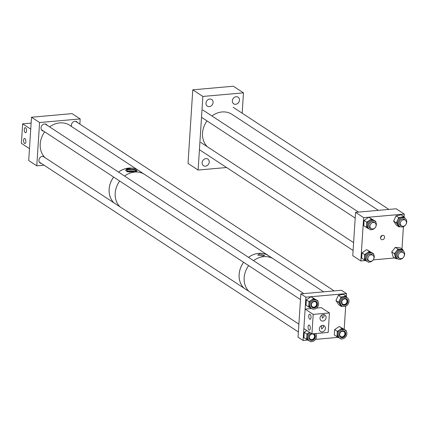 <?xml version="1.0" encoding="UTF-8"?>
<svg xmlns="http://www.w3.org/2000/svg" width="428" height="428" viewBox="0 0 428 428"><rect width="100%" height="100%" fill="white"/><g stroke="black" fill="none" stroke-linecap="round" stroke-linejoin="round"><path stroke-width="0.64" d="M382.68 235.33A2.3 1.947 123.3 0 0 380.615 237.059A2.3 1.947 123.3 0 0 381.278 239.445A2.3 1.947 123.3 0 0 382.397 239.712A2.3 1.947 123.3 0 0 384.462 237.984A2.3 1.947 123.3 0 0 383.798 235.598A2.3 1.947 123.3 0 0 382.68 235.33M380.481 237.722L382.193 235.432M404.241 214.07L363.64 217.665L355.561 212.368L396.162 208.773L404.241 214.07L404.064 216.809M403.427 226.631L401.978 249.032M394.803 257.966L373.221 259.876M365.565 260.556L360.836 260.973L352.763 255.677L355.561 212.368M363.64 217.665L360.836 260.973M209.287 106.631A3.98 3.371 -56.7 0 1 207.35 106.16A3.98 3.371 -56.7 0 1 206.2 102.035A3.98 3.371 -56.7 0 1 209.779 99.039A3.98 3.371 -56.7 0 1 211.716 99.505A3.98 3.371 -56.7 0 1 212.866 103.635A3.98 3.371 -56.7 0 1 209.287 106.631M205.435 166.187A3.98 3.371 -56.7 0 1 203.498 165.722A3.98 3.371 -56.7 0 1 202.348 161.591A3.98 3.371 -56.7 0 1 205.927 158.601A3.98 3.371 -56.7 0 1 207.864 159.066A3.98 3.371 -56.7 0 1 209.014 163.196A3.98 3.371 -56.7 0 1 205.435 166.187M235.662 104.293A3.98 3.371 -56.7 0 1 233.725 103.827A3.98 3.371 -56.7 0 1 232.575 99.697A3.98 3.371 -56.7 0 1 236.154 96.707A3.98 3.371 -56.7 0 1 238.091 97.172A3.98 3.371 -56.7 0 1 239.241 101.302A3.98 3.371 -56.7 0 1 235.662 104.293M226.589 167.519L198.111 170.039L188.02 163.421L192.777 89.827L233.383 86.231L243.473 92.855L202.872 96.45L192.777 89.827M242.162 113.185L243.473 92.855M198.111 170.039L202.872 96.45M400.068 218.858A4.842 4.103 123.3 0 0 399.731 226.401A4.842 4.103 123.3 0 0 404.706 225.85A4.842 4.103 123.3 0 0 405.043 218.301A4.842 4.103 123.3 0 0 400.068 218.858M403.92 216.595L398.757 217.649L396.355 222.87L393.648 221.094L396.05 215.878L401.213 214.824L403.92 216.595L405.054 218.307L404.134 217.702A4.842 4.103 123.3 0 0 399.158 218.259A4.842 4.103 123.3 0 0 398.821 225.802L399.731 226.401M404.23 219.27A3.59 3.039 -56.7 0 1 404.786 219.842M405.043 220.008A3.59 3.039 123.3 0 0 404.358 219.35A3.59 3.039 123.3 0 0 400.672 219.762A3.59 3.039 123.3 0 0 400.421 225.353A3.59 3.039 123.3 0 0 401.293 225.722M396.355 222.87L399.035 226.91L400.217 226.669M393.648 221.094L396.328 225.133L399.035 226.91M396.05 215.878L398.757 217.649M401.041 225.556A3.59 3.039 -56.7 0 1 400.298 225.267M371.718 229.659A4.842 4.103 123.3 0 0 376.073 226.016A4.842 4.103 123.3 0 0 374.677 220.992A4.842 4.103 123.3 0 0 372.317 220.425A4.842 4.103 123.3 0 0 367.962 224.063A4.842 4.103 123.3 0 0 369.364 229.092A4.842 4.103 123.3 0 0 371.718 229.659M374.677 220.992L373.762 220.393A4.842 4.103 123.3 0 0 371.402 219.826A4.842 4.103 123.3 0 0 367.053 223.47A4.842 4.103 123.3 0 0 368.449 228.493L369.364 229.092M370.669 228.242A3.59 3.039 -56.7 0 1 369.926 227.953M374.671 222.694A3.59 3.039 123.3 0 0 373.986 222.041A3.59 3.039 123.3 0 0 372.237 221.618A3.59 3.039 123.3 0 0 369.011 224.32A3.59 3.039 123.3 0 0 370.049 228.044A3.59 3.039 123.3 0 0 370.921 228.408M366.812 222.169L364.105 220.393L363.763 225.733L366.464 227.503L366.812 222.169L371.456 219.024L375.747 221.378L375.704 222.03M366.464 227.503L369.418 229.13M369.776 229.322L370.755 229.863L371.049 229.659M364.105 220.393L368.749 217.247L371.456 219.024M368.749 217.247L375.747 221.378M373.858 221.961A3.59 3.039 -56.7 0 1 374.42 222.528M369.626 262.054A4.842 4.103 123.3 0 0 373.976 258.41A4.842 4.103 123.3 0 0 372.579 253.387A4.842 4.103 123.3 0 0 370.22 252.82A4.842 4.103 123.3 0 0 365.87 256.463A4.842 4.103 123.3 0 0 367.267 261.487A4.842 4.103 123.3 0 0 369.626 262.054M372.579 253.387L371.665 252.788A4.842 4.103 123.3 0 0 369.31 252.22A4.842 4.103 123.3 0 0 364.956 255.864A4.842 4.103 123.3 0 0 366.357 260.887L367.267 261.487M368.578 260.636A3.59 3.039 -56.7 0 1 367.829 260.352M372.574 255.088A3.59 3.039 123.3 0 0 371.889 254.435A3.59 3.039 123.3 0 0 370.145 254.013A3.59 3.039 123.3 0 0 366.919 256.714A3.59 3.039 123.3 0 0 367.957 260.438A3.59 3.039 123.3 0 0 368.829 260.802M364.715 254.564L362.013 252.793L361.665 258.127L364.372 259.903L364.715 254.564L369.359 251.418L373.649 253.777L373.607 254.425M364.372 259.903L367.326 261.524M367.684 261.722L368.658 262.257L368.957 262.059M362.013 252.793L366.657 249.647L369.359 251.418M366.657 249.647L373.649 253.777M371.761 254.355A3.59 3.039 -56.7 0 1 372.323 254.928M404.508 255.163A4.842 4.103 123.3 0 0 402.951 250.696A4.842 4.103 123.3 0 0 396.082 254.334A4.842 4.103 123.3 0 0 397.639 258.796A4.842 4.103 123.3 0 0 404.508 255.163M402.951 250.696L402.036 250.102A4.842 4.103 123.3 0 0 395.167 253.734A4.842 4.103 123.3 0 0 396.724 258.196L397.639 258.796M398.944 257.95A3.59 3.039 -56.7 0 1 398.2 257.661M402.946 252.402A3.59 3.039 123.3 0 0 402.261 251.744A3.59 3.039 123.3 0 0 397.173 254.441A3.59 3.039 123.3 0 0 398.324 257.747A3.59 3.039 123.3 0 0 399.201 258.116M397.724 258.854L395.879 258.673L394.439 253.665L398.019 249.15L402.887 249.626L403.256 250.926M402.887 249.626L400.18 247.855L395.312 247.373L391.732 251.889L393.172 256.896L395.879 258.673M391.732 251.889L394.439 253.665M395.312 247.373L398.019 249.15M402.133 251.669A3.59 3.039 -56.7 0 1 402.695 252.236M44.138 156.712A3.724 3.157 123.3 0 0 42.479 156.375A3.724 3.157 123.3 0 0 39.13 159.173A3.724 3.157 123.3 0 0 40.205 163.041A3.724 3.157 123.3 0 0 41.43 163.469M47.273 125.361A3.724 3.157 123.3 0 0 46.39 124.414A3.724 3.157 123.3 0 0 44.576 123.976A3.724 3.157 123.3 0 0 41.227 126.779A3.724 3.157 123.3 0 0 42.302 130.642A3.724 3.157 123.3 0 0 43.522 131.075M77.639 122.67A3.724 3.157 123.3 0 0 76.756 121.723A3.724 3.157 123.3 0 0 74.943 121.29A3.724 3.157 123.3 0 0 71.567 126.517M31.506 117.229L39.579 122.526L36.781 165.834L28.708 160.537L31.506 117.229L72.107 113.634L80.186 118.931L79.849 124.12M36.781 165.834L44.052 165.192M39.579 122.526L80.186 118.931M135.521 171.591A4.435 1.311 3.7 0 0 135.831 171.147A4.435 1.311 3.7 0 0 129.438 169.568A4.435 1.311 3.7 0 0 126.982 170.574A4.435 1.311 3.7 0 0 130.069 172.035M135.018 171.655A4.435 1.311 3.7 0 0 129.352 170.868A4.435 1.311 3.7 0 0 127.523 171.264M134.253 171.746A3.547 1.049 3.7 0 0 129.748 171.125A3.547 1.049 3.7 0 0 128.095 171.537M125.773 170.713C125.639 169.595 126.688 168.846 128.93 168.461L137.088 171.023L133.98 171.772L127.512 171.853L125.741 170.446M137.067 171.098A5.676 1.68 3.7 0 0 128.882 169.204A5.676 1.68 3.7 0 0 125.741 170.467M113.65 177.064A20.426 17.302 123.3 0 0 109.151 189.197A20.426 17.302 123.3 0 0 114.003 202.893M144.049 174.073L138.602 170.499A20.426 17.302 123.3 0 0 118.551 172.109M259.619 253.991L264.638 255.463L262.722 256.03L257.672 255.008L259.619 253.991M243.634 262.311A20.426 17.302 123.3 0 0 239.134 274.444A20.426 17.302 123.3 0 0 243.987 288.14M273.027 258.656L268.591 255.746A20.426 17.302 123.3 0 0 248.534 257.351M346.493 293.581L305.892 297.176L300.841 293.865L341.448 290.27L346.493 293.581L346.311 296.422M345.68 306.138L344.187 329.228M305.892 297.176L303.088 340.485L307.818 340.067M338.184 337.376L315.473 339.388M300.841 293.865L298.043 337.173L303.088 340.485M308.053 326.815A2.557 1.129 84.9 0 1 308.963 325.018A2.557 1.129 84.9 0 1 310.321 328.308A2.557 1.129 84.9 0 1 309.412 330.106A2.557 1.129 84.9 0 1 308.053 326.815M322.947 325.392L323.52 327.136L321.712 329.02L321.23 325.842M308.749 315.987A2.557 1.129 84.9 0 1 309.663 314.189A2.557 1.129 84.9 0 1 311.022 317.48A2.557 1.129 84.9 0 1 310.113 319.277A2.557 1.129 84.9 0 1 308.749 315.987M323.648 314.564L324.215 316.308L322.412 318.191L321.931 315.013M322.573 325.398A3.408 2.889 123.3 0 0 319.513 327.96A3.408 2.889 123.3 0 0 320.497 331.497A3.408 2.889 123.3 0 0 322.156 331.898A3.408 2.889 123.3 0 0 325.216 329.335A3.408 2.889 123.3 0 0 324.231 325.799A3.408 2.889 123.3 0 0 322.573 325.398M323.274 314.575A3.408 2.889 123.3 0 0 320.214 317.137A3.408 2.889 123.3 0 0 321.198 320.668A3.408 2.889 123.3 0 0 322.856 321.07A3.408 2.889 123.3 0 0 325.917 318.507A3.408 2.889 123.3 0 0 324.932 314.971A3.408 2.889 123.3 0 0 323.274 314.575M305.121 309.091L313.194 314.387L311.932 333.877L303.859 328.581L305.121 309.091L311.477 308.529M316.549 308.08L321.358 307.657L329.437 312.948L313.194 314.387M311.932 333.877L328.174 332.438L329.437 312.948M26.541 130.915A2.557 1.129 84.9 0 1 25.632 132.712A2.557 1.129 84.9 0 1 24.273 129.422A2.557 1.129 84.9 0 1 25.182 127.624A2.557 1.129 84.9 0 1 26.541 130.915M25.846 141.743A2.557 1.129 84.9 0 1 24.931 143.541A2.557 1.129 84.9 0 1 23.572 140.25A2.557 1.129 84.9 0 1 24.482 138.453A2.557 1.129 84.9 0 1 25.846 141.743M22.663 123.853L30.736 129.149L29.473 148.639L21.4 143.343L22.663 123.853L31.126 123.104M340.308 302.719A4.842 4.103 123.3 0 0 341.988 305.913A4.842 4.103 123.3 0 0 346.621 305.619A4.842 4.103 123.3 0 0 348.975 301.002A4.842 4.103 123.3 0 0 347.295 297.813A4.842 4.103 123.3 0 0 342.662 298.107A4.842 4.103 123.3 0 0 340.308 302.719M347.295 297.813L346.386 297.214A4.842 4.103 123.3 0 0 341.753 297.508A4.842 4.103 123.3 0 0 339.393 302.125A4.842 4.103 123.3 0 0 341.073 305.314L341.988 305.913M346.482 298.781A3.59 3.039 -56.7 0 1 347.6 301.061A3.59 3.039 -56.7 0 1 345.926 304.431A3.59 3.039 -56.7 0 1 342.55 304.773M347.857 301.226A3.59 3.039 123.3 0 0 346.61 298.862A3.59 3.039 123.3 0 0 343.176 299.076A3.59 3.039 123.3 0 0 341.426 302.5A3.59 3.039 123.3 0 0 342.673 304.864A3.59 3.039 123.3 0 0 346.108 304.645A3.59 3.039 123.3 0 0 347.857 301.226M347.006 301.178A2.926 2.477 123.3 0 0 345.995 299.247A2.926 2.477 123.3 0 0 343.192 299.429A2.926 2.477 123.3 0 0 341.769 302.216A2.926 2.477 123.3 0 0 342.785 304.142A2.926 2.477 123.3 0 0 345.583 303.966A2.926 2.477 123.3 0 0 347.006 301.178M346.081 296.069L343.374 294.293L338.361 295.288L341.068 297.064L346.081 296.069L347.161 297.722M341.068 297.064L338.639 302.27L341.378 306.459L342.571 306.223M338.361 295.288L335.937 300.499L338.676 304.683L341.378 306.459M335.937 300.499L338.639 302.27M310.546 332.968A4.842 4.103 123.3 0 0 307.876 337.018A4.842 4.103 123.3 0 0 309.519 340.998A4.842 4.103 123.3 0 0 311.878 341.565A4.842 4.103 123.3 0 0 316.014 338.462A4.842 4.103 123.3 0 0 315.58 333.556M314.013 333.867A3.59 3.039 -56.7 0 1 314.901 337.585A3.59 3.039 -56.7 0 1 311.702 340.201A3.59 3.039 -56.7 0 1 310.086 339.859M311.643 333.685A3.59 3.039 123.3 0 0 309.059 336.622A3.59 3.039 123.3 0 0 310.209 339.95A3.59 3.039 123.3 0 0 311.953 340.367A3.59 3.039 123.3 0 0 315.179 337.671A3.59 3.039 123.3 0 0 314.147 333.947A3.59 3.039 123.3 0 0 313.719 333.722M312.103 333.99A2.926 2.477 123.3 0 0 309.476 336.194A2.926 2.477 123.3 0 0 310.321 339.227A2.926 2.477 123.3 0 0 311.745 339.57A2.926 2.477 123.3 0 0 314.371 337.371A2.926 2.477 123.3 0 0 313.526 334.332A2.926 2.477 123.3 0 0 312.103 333.99M306.972 334.075L304.265 332.299L303.917 337.639L306.625 339.409L306.972 334.075L309.562 332.321M306.625 339.409L309.578 341.03M309.936 341.228L310.915 341.769L311.21 341.565M315.859 333.936L315.885 333.53M309.631 332.369A4.842 4.103 123.3 0 0 306.967 336.419A4.842 4.103 123.3 0 0 308.609 340.399L309.519 340.998M304.265 332.299L306.855 330.544M313.97 309.166A4.842 4.103 123.3 0 0 318.325 305.528A4.842 4.103 123.3 0 0 316.929 300.499A4.842 4.103 123.3 0 0 314.569 299.932A4.842 4.103 123.3 0 0 310.214 303.575A4.842 4.103 123.3 0 0 311.616 308.599A4.842 4.103 123.3 0 0 313.97 309.166M316.929 300.499L316.014 299.905A4.842 4.103 123.3 0 0 313.66 299.338A4.842 4.103 123.3 0 0 309.305 302.976A4.842 4.103 123.3 0 0 310.701 308L311.616 308.599M316.11 301.473A3.59 3.039 -56.7 0 1 316.993 305.191A3.59 3.039 -56.7 0 1 313.799 307.807A3.59 3.039 -56.7 0 1 312.178 307.465M314.494 301.13A3.59 3.039 123.3 0 0 311.268 303.827A3.59 3.039 123.3 0 0 312.301 307.55A3.59 3.039 123.3 0 0 314.05 307.973A3.59 3.039 123.3 0 0 317.276 305.271A3.59 3.039 123.3 0 0 316.239 301.547A3.59 3.039 123.3 0 0 314.494 301.13M314.2 301.596A2.926 2.477 123.3 0 0 311.568 303.794A2.926 2.477 123.3 0 0 312.413 306.833A2.926 2.477 123.3 0 0 313.836 307.176A2.926 2.477 123.3 0 0 316.469 304.977A2.926 2.477 123.3 0 0 315.623 301.938A2.926 2.477 123.3 0 0 314.2 301.596M309.064 301.681L306.357 299.905L306.015 305.244L308.722 307.015L309.064 301.681L313.708 298.535L317.999 300.889L317.956 301.537M308.722 307.015L311.675 308.636M312.028 308.834L313.301 309.171M306.357 299.905L311.006 296.759L313.708 298.535M311.006 296.759L317.999 300.889M342.25 338.874A4.842 4.103 123.3 0 0 346.6 335.231A4.842 4.103 123.3 0 0 345.203 330.207A4.842 4.103 123.3 0 0 342.844 329.64A4.842 4.103 123.3 0 0 338.495 333.284A4.842 4.103 123.3 0 0 339.891 338.307A4.842 4.103 123.3 0 0 342.25 338.874M345.203 330.207L344.289 329.608A4.842 4.103 123.3 0 0 341.935 329.041A4.842 4.103 123.3 0 0 337.58 332.684A4.842 4.103 123.3 0 0 338.976 337.708L339.891 338.307M344.385 331.176A3.59 3.039 -56.7 0 1 345.268 334.899A3.59 3.039 -56.7 0 1 342.074 337.515A3.59 3.039 -56.7 0 1 340.453 337.173M342.769 330.833A3.59 3.039 123.3 0 0 339.543 333.535A3.59 3.039 123.3 0 0 340.581 337.259A3.59 3.039 123.3 0 0 342.325 337.681A3.59 3.039 123.3 0 0 345.551 334.98A3.59 3.039 123.3 0 0 344.513 331.256A3.59 3.039 123.3 0 0 342.769 330.833M342.475 331.304A2.926 2.477 123.3 0 0 339.843 333.503A2.926 2.477 123.3 0 0 340.688 336.536A2.926 2.477 123.3 0 0 342.111 336.879A2.926 2.477 123.3 0 0 344.743 334.68A2.926 2.477 123.3 0 0 343.898 331.647A2.926 2.477 123.3 0 0 342.475 331.304M337.339 331.384L334.637 329.614L334.289 334.947L336.997 336.724L337.339 331.384L341.983 328.239L346.273 330.598L346.231 331.245M336.997 336.724L339.95 338.345M340.308 338.543L341.282 339.078L341.581 338.88M334.637 329.614L339.281 326.468L341.983 328.239M339.281 326.468L346.273 330.598M323.664 291.843L273.647 259.042A20.442 17.318 123.3 0 0 253.569 260.652M248.668 265.611A20.442 17.318 123.3 0 0 245.517 271.459A20.442 17.318 123.3 0 0 248.957 291.398M139.218 170.9A20.442 17.318 123.3 0 0 138.613 170.488A20.442 17.318 123.3 0 0 128.662 168.092A20.442 17.318 123.3 0 0 118.535 172.099M138.613 170.488L69.694 125.286A20.442 17.318 123.3 0 0 59.743 122.895A20.442 17.318 123.3 0 0 49.616 126.897M113.634 177.053A20.442 17.318 123.3 0 0 113.923 202.845M44.715 131.856A20.442 17.318 123.3 0 0 45.004 157.643M269.201 256.147A20.442 17.318 123.3 0 0 268.602 255.73A20.442 17.318 123.3 0 0 267.762 255.222A20.442 17.318 123.3 0 0 248.518 257.346M243.618 262.3A20.442 17.318 123.3 0 0 243.912 288.092M268.602 255.73L144.669 174.458A20.442 17.318 123.3 0 0 143.835 173.945A20.442 17.318 123.3 0 0 124.591 176.069M119.69 181.028A20.442 17.318 123.3 0 0 119.979 206.815M207.024 120.921A20.442 17.318 123.3 0 0 203.054 139.105A20.442 17.318 123.3 0 0 207.312 146.708M378.384 210.346L232.003 114.351A20.442 17.318 123.3 0 0 211.924 115.961M401.095 258.667A3.419 2.894 123.3 0 0 404.166 256.099A3.419 2.894 123.3 0 0 403.176 252.552A3.419 2.894 123.3 0 0 401.512 252.151A3.419 2.894 123.3 0 0 398.441 254.719A3.419 2.894 123.3 0 0 399.431 258.266A3.419 2.894 123.3 0 0 401.095 258.667M368.663 260.636A3.419 2.894 123.3 0 0 369.059 260.957A3.419 2.894 123.3 0 0 373.179 259.93A3.419 2.894 123.3 0 0 373.2 255.564A3.419 2.894 123.3 0 0 372.804 255.243A3.419 2.894 123.3 0 0 368.685 256.265A3.419 2.894 123.3 0 0 368.663 260.636M406.434 222.105A3.419 2.894 123.3 0 0 405.273 220.158A3.419 2.894 123.3 0 0 401.876 220.457A3.419 2.894 123.3 0 0 400.362 223.919A3.419 2.894 123.3 0 0 401.523 225.872A3.419 2.894 123.3 0 0 404.92 225.572A3.419 2.894 123.3 0 0 406.434 222.105M374.008 228.606A3.419 2.894 123.3 0 0 376.046 225.754A3.419 2.894 123.3 0 0 374.901 222.844A3.419 2.894 123.3 0 0 372.05 222.801A3.419 2.894 123.3 0 0 370.011 225.652A3.419 2.894 123.3 0 0 371.156 228.557A3.419 2.894 123.3 0 0 374.008 228.606M298.883 324.146L43.073 156.375M298.38 331.984L39.323 162.089M334.177 290.912L75.537 121.29M303.805 293.603L45.165 123.981M300.472 299.589L41.42 129.695M403.176 252.552L401.389 251.38M399.431 258.266L397.639 257.094M369.059 260.957L367.272 259.78M353.095 250.487L199.427 149.709M372.804 255.243L371.017 254.072M353.603 242.649L200.711 142.38M405.273 220.158L403.481 218.986M388.897 209.415L233.174 107.294M401.523 225.872L399.736 224.7M374.901 222.844L373.114 221.672M358.525 212.106L202.802 109.98M371.156 228.557L369.364 227.386M355.192 218.093L201.524 117.315"/></g></svg>
